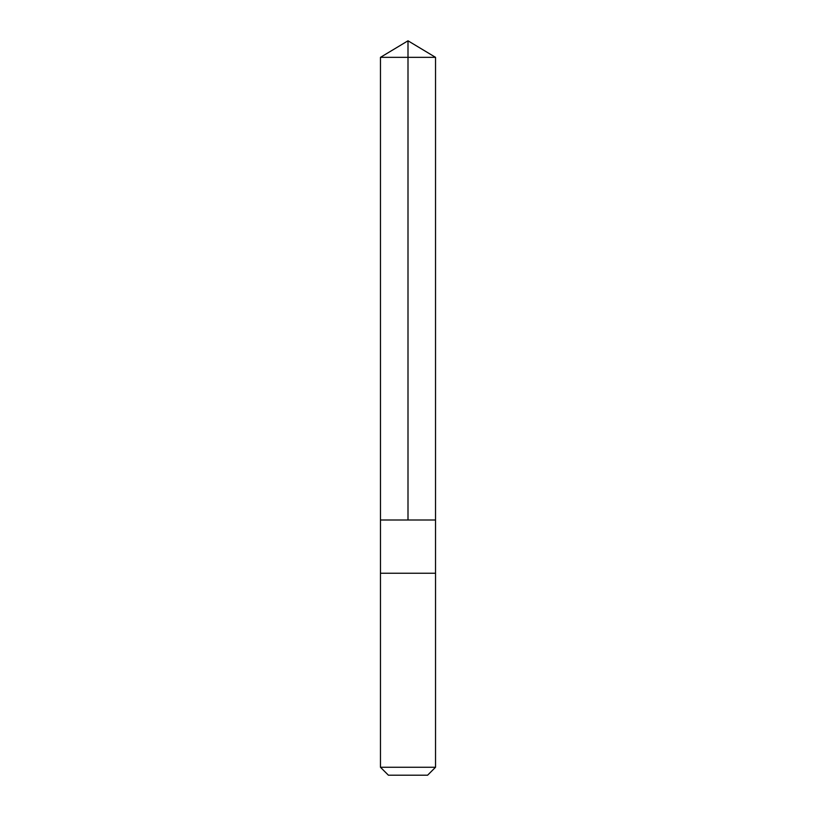 <?xml version="1.0" encoding="UTF-8"?>
<svg xmlns="http://www.w3.org/2000/svg" width="816" height="816" viewBox="0 0 816 816"><rect width="100%" height="100%" fill="white"/><g stroke="black" fill="none" stroke-linecap="round" stroke-linejoin="round"><path stroke-width="0.61" stroke-dasharray="4.08 3.06" d="M385.784 519.996L435.53 519.996L385.784 519.996M380.46 57.344L435.54 57.344M385.784 573.24L435.53 573.24L385.784 573.24M380.46 767.254L435.54 767.254M388.406 775.2L427.594 775.2"/><path stroke-width="1.22" d="M380.47 519.996L435.53 519.996L435.54 57.344L380.46 57.344L380.47 519.996L435.53 519.996L435.53 573.24L380.47 573.24L380.47 519.996M430.216 573.24L380.46 573.24L380.46 767.254L435.54 767.254L435.54 573.24L430.216 573.24M435.54 767.254L427.594 775.2L388.406 775.2L380.46 767.254M380.46 57.344L408 40.8L408 519.996M408 40.8L435.54 57.344"/></g></svg>
